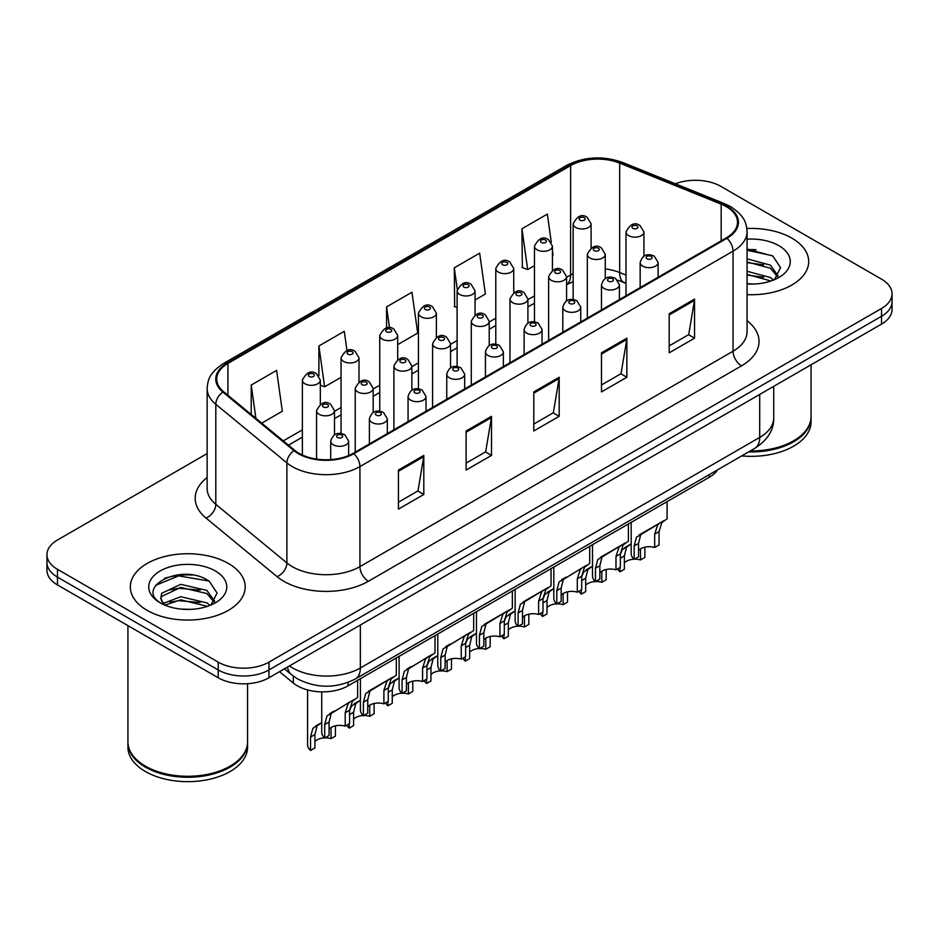 <?xml version="1.0" encoding="UTF-8"?>
<svg xmlns="http://www.w3.org/2000/svg" width="939" height="939" viewBox="0 0 939 939"><rect width="100%" height="100%" fill="white"/><g stroke="black" fill="none" stroke-linecap="round" stroke-linejoin="round"><path stroke-width="1.41" d="M625.996 283.402L620.749 281.277A47.866 27.63 0 0 0 618.766 280.515M717.607 469.829A35.893 20.728 180 0 1 709.344 477.247L348.099 685.81A35.893 20.728 180 0 1 293.32 683.04L279.529 671.667M791.859 238.13A57.432 33.158 0 0 0 746.869 228.517A57.432 33.158 0 0 1 791.859 238.13A57.432 33.158 0 0 1 808.679 261.57A57.432 33.158 0 0 0 791.859 238.13M228.365 563.447A57.432 33.158 0 0 0 165.78 556.264A57.432 33.158 0 0 0 130.321 586.898A57.432 33.158 0 0 0 147.141 610.35A57.432 33.158 0 0 0 209.737 617.533A57.432 33.158 0 0 0 245.196 586.898A57.432 33.158 0 0 0 228.365 563.447A57.432 33.158 0 0 0 165.78 556.264A57.432 33.158 0 0 0 130.321 586.898A57.432 33.158 0 0 0 147.141 610.35A57.432 33.158 0 0 0 209.737 617.533A57.432 33.158 0 0 0 245.196 586.898A57.432 33.158 0 0 0 228.365 563.447M726.281 206.615A38.288 22.102 180 0 1 737.502 222.25A38.288 22.102 180 0 1 726.281 237.884L353.17 453.302A38.288 22.102 180 0 1 294.729 450.344L223.646 391.739A38.288 22.102 180 0 1 216.721 379.063A38.288 22.102 180 0 1 227.931 363.428L570.619 165.581A38.288 22.102 180 0 1 619.658 163.104L721.175 204.139A38.288 22.102 180 0 1 726.281 206.615M726.962 206.228A39.25 22.653 0 0 0 721.715 203.693L620.198 162.647A39.25 22.653 0 0 0 569.938 165.194L227.261 363.041A39.25 22.653 0 0 0 222.86 392.056L293.942 450.661A39.25 22.653 0 0 0 353.839 453.69L726.962 238.271A39.25 22.653 0 0 0 726.962 206.228M207.143 453.584L57.467 540.007A35.893 20.728 0 0 0 46.95 554.656L46.95 570.29A35.893 20.728 0 0 0 57.467 584.938L218.212 677.758L218.212 669.941A35.893 20.728 0 0 0 268.977 669.941L881.533 316.279A35.893 20.728 0 0 0 892.05 301.63A35.893 20.728 0 0 1 881.533 316.279L268.977 669.941A35.893 20.728 0 0 1 218.212 669.941L57.467 577.133L218.212 669.941L218.212 662.124A35.893 20.728 0 0 0 268.977 662.124L881.533 308.473A35.893 20.728 0 0 0 892.05 293.813A35.893 20.728 0 0 0 881.533 279.165L720.788 186.345A35.893 20.728 0 0 0 675.399 183.798M46.95 562.473A35.893 20.728 0 0 0 57.467 577.133A35.893 20.728 0 0 1 46.95 562.473M398.429 470.052L398.429 509.138L423.818 494.477L423.818 455.403L398.429 470.052M398.429 502.201L417.984 490.909L423.712 456.694A9.578 5.528 -120 0 0 423.818 455.403M417.808 491.015L423.818 494.477M466.12 430.978L466.12 470.052L491.496 455.403L491.496 416.317L466.12 430.978M466.12 463.127L485.663 451.835L491.39 417.62A9.578 5.528 -120 0 0 491.496 416.317M485.498 451.929L491.496 455.403M669.178 313.743L669.178 352.818L694.555 338.169L694.555 299.083L669.178 313.743M669.178 345.892L688.721 334.601L694.449 300.386A9.578 5.528 -120 0 0 694.555 299.083M688.545 334.695L694.555 338.169M601.488 352.818L601.488 391.903L626.865 377.243L626.865 338.169L601.488 352.818M601.488 384.967L621.031 373.675L626.771 339.46A9.578 5.528 -120 0 0 626.865 338.169M620.867 373.781L626.865 377.243M533.798 391.903L533.798 430.978L559.186 416.317L559.186 377.243L533.798 391.903M533.798 424.041L553.353 412.761L559.081 378.546A9.578 5.528 -120 0 0 559.186 377.243M553.177 412.855L559.186 416.317M747.068 294.646A57.432 33.158 0 0 0 808.679 261.57A57.432 33.158 0 0 1 747.068 294.646M46.95 554.656A35.893 20.728 0 0 0 57.467 569.316L218.212 662.124M261.723 423.137L282.322 411.235L276.594 370.4L251.218 385.06L251.218 414.463M475.052 299.964L485.381 294.001L479.653 253.166L454.276 267.826L454.676 306.666M551.299 242.332L547.343 214.092L521.955 228.752L522.366 267.592M346.972 350.529L344.284 331.326L318.896 345.986L318.896 375.882M397.69 344.636L417.702 333.075L411.963 292.252L386.586 306.9L386.586 327.969M386.586 306.9L389.521 327.793M457.105 307.581L454.276 306.513M454.276 267.826L457.281 289.271M521.955 228.752L527.683 269.575L534.467 265.667M552.425 255.302L553.071 254.927L552.425 250.314M527.683 269.575L521.955 267.439M318.896 345.986L324.624 386.809L341.057 377.325M324.624 386.809L320.328 385.201M251.218 385.06L255.878 418.313M192.542 575.032A47.866 27.63 0 0 0 164.536 578.365M756.024 249.715A47.866 27.63 0 0 0 747.068 249.68M218.212 677.758A35.893 20.728 0 0 0 268.977 677.758L881.533 324.096A35.893 20.728 0 0 0 892.05 309.447L892.05 293.813M638.532 550.43A11.961 6.913 180 0 1 654.671 547.496L654.671 534.103L657.593 525.054L659.659 523.129L643.45 532.483L640.68 534.819L638.532 543.423L638.532 556.815L634.165 559.339A17.947 10.364 180 0 1 631.184 553.623L631.184 522.366M634.165 559.339L634.165 545.935L636.442 537.261L661.103 522.295M667.089 501.649L667.089 518.844L661.831 522.6L659.037 531.58L659.037 544.984L654.671 547.496M639.095 534.995L643.45 532.483L639.095 534.995M634.4 559.198A11.961 6.913 180 0 1 640.504 559.973L640.504 548.846M624.365 562.907A11.961 6.913 180 0 1 634.025 559.221M620.35 554.327L622.287 549.738L631.184 543.857L626.513 547.296L624.365 555.9L624.365 569.292L619.998 571.816A17.947 10.364 180 0 1 617.674 568.858M644.87 547.167L644.87 557.461L640.504 559.973M619.998 571.816L619.998 567.52M629.283 544.96L624.94 547.472M599.845 572.767A11.961 6.913 180 0 1 615.984 569.832L615.984 556.44L618.918 547.378L620.984 545.453L604.763 554.82L601.993 557.156L599.845 565.759L599.845 579.152L595.479 581.675A17.947 10.364 180 0 1 592.509 575.959L592.509 544.702M595.479 581.675L595.479 568.271L597.767 559.597L622.416 544.632M628.402 523.974L628.402 541.169L623.144 544.937L620.35 553.916L620.35 567.309L615.984 569.832M600.42 557.332L604.763 554.82L600.42 557.332M561.158 595.103A11.961 6.913 180 0 1 577.309 592.169L577.309 578.764L580.232 569.715L582.297 567.79L563.318 579.48L561.158 588.084L561.158 601.488L556.804 604A17.947 10.364 180 0 1 553.822 598.296L553.822 567.039M556.804 604L556.804 590.608L559.081 581.922L583.741 566.956M589.715 546.31L589.715 563.506L584.469 567.273L581.675 576.253L581.675 589.645L577.309 592.169M561.733 579.668L566.088 577.156L561.733 579.668M522.483 617.428A11.961 6.913 180 0 1 538.622 614.505L538.622 601.101L541.557 592.051L543.622 590.126L527.401 599.481L524.631 601.817L522.483 610.42L522.483 623.825L518.117 626.336A17.947 10.364 180 0 1 515.147 620.62L515.147 589.363M518.117 626.336L518.117 612.944L520.394 604.258L545.054 589.293M551.04 568.647L551.04 585.842L545.782 589.61L542.988 598.577L542.988 611.982L538.622 614.505M523.046 601.993L527.401 599.481L523.046 601.993M483.796 639.764A11.961 6.913 180 0 1 499.935 636.83L499.935 623.437L502.87 614.376L504.936 612.451L488.714 621.818L485.944 624.153L483.796 632.757L483.796 646.149L479.43 648.673A17.947 10.364 180 0 1 476.46 642.957L476.46 611.7M479.43 648.673L479.43 635.269L481.719 626.595L506.379 611.629M512.354 590.971L512.354 608.167L507.095 611.935L504.302 620.914L504.302 634.318L499.935 636.83M484.371 624.329L488.714 621.818L484.371 624.329M595.725 581.534A11.961 6.913 180 0 1 601.829 582.309L601.829 571.17M585.678 585.243A11.961 6.913 180 0 1 595.338 581.546M581.675 576.663L583.6 572.074L592.509 566.194L587.826 569.633L585.678 578.224L585.678 591.629L581.323 594.152A17.947 10.364 180 0 1 578.987 591.194M606.183 569.504L606.183 579.786L601.829 582.309M581.323 594.152L581.323 589.845M590.608 567.297L586.253 569.809M557.038 603.871A11.961 6.913 180 0 1 563.142 604.646L563.142 593.507M547.003 607.568A11.961 6.913 180 0 1 556.663 603.883M542.988 599L544.913 594.399L553.822 588.53L549.151 591.957L547.003 600.561L547.003 613.965L542.636 616.477A17.947 10.364 180 0 1 540.312 613.531M567.508 591.84L567.508 602.122L563.142 604.646M542.636 616.477L542.636 612.181M551.921 589.633L547.566 592.145M518.351 626.196A11.961 6.913 180 0 1 524.455 626.97L524.455 615.843M508.316 629.905A11.961 6.913 180 0 1 517.976 626.219M504.302 621.325L506.238 616.735L515.147 610.866L510.464 614.294L508.316 622.897L508.316 636.29L503.95 638.813A17.947 10.364 180 0 1 501.626 635.856M528.821 614.176L528.821 624.458L524.455 626.97M503.95 638.813L503.95 634.518M513.234 611.958L508.891 614.47M750.284 450.955A59.826 34.543 0 0 0 793.549 440.849A59.826 34.543 0 0 0 811.073 416.423L811.073 364.778M750.038 451.096A59.227 34.191 0 0 0 793.126 441.095A59.227 34.191 0 0 0 793.338 440.966M748.641 451.905A59.826 34.543 0 0 0 811.073 417.397A59.826 34.543 0 0 0 811.061 416.916M741.728 455.896A59.826 34.543 0 0 0 811.073 421.799L811.073 417.397M747.068 283.672L753.829 284.048M747.068 271.265L770.367 277.521L773.536 280.057M747.068 274.364L770.942 281.019M747.068 258.859L770.367 265.115L778.138 275.843M747.068 261.958L770.367 268.214L777.527 276.653M747.068 283.965A39.015 22.524 0 0 0 778.83 277.498A39.015 22.524 0 0 0 778.83 245.642A39.015 22.524 0 0 0 747.068 239.175M774.452 279.681L780.567 267.674L772.832 256.03L747.068 249.046M747.068 250.255L772.304 255.678M747.068 262.662L763.665 264.798M747.068 275.068L763.665 277.205M229.855 766.294A59.227 34.191 0 0 1 229.644 766.412A59.227 34.191 0 0 1 145.874 766.412L145.451 766.165A59.826 34.543 0 0 0 230.067 766.165A59.826 34.543 0 0 0 247.579 741.751L247.579 683.698M127.939 742.233A59.826 34.543 0 0 0 127.927 742.726A59.826 34.543 0 0 0 145.451 767.151A59.826 34.543 0 0 0 210.653 774.64A59.826 34.543 0 0 0 247.579 742.726A59.826 34.543 0 0 0 247.579 742.233M127.927 742.726L127.927 747.115A59.826 34.543 0 0 0 145.451 771.541A59.826 34.543 0 0 0 210.653 779.03A59.826 34.543 0 0 0 247.579 747.115L247.579 742.726M181.227 609.106L190.347 609.376M163.339 603.378L180.758 596.735L206.885 602.85L210.054 605.385M164.935 605.056L180.758 599.833L207.46 606.336M163.609 604.587L160.815 598.037A27.043 15.611 0 0 0 165.182 605.268M160.815 598.037L161.637 593.307L180.758 584.328L206.885 590.431L214.655 601.171M160.886 598.413L161.637 596.406L180.758 587.427L206.885 593.542L214.045 601.981M210.97 604.998L217.085 593.002L209.35 581.347C181.978 561.675 133.338 587.603 161.426 603.495L161.555 603.589M215.348 570.971A39.015 22.524 0 0 0 160.17 570.971A39.015 22.524 0 0 0 160.17 602.826A39.015 22.524 0 0 0 215.348 602.826A39.015 22.524 0 0 0 215.348 570.971M127.927 625.632L127.927 741.751A59.826 34.543 0 0 0 145.451 766.165L145.874 766.412M155.721 585.267L178.633 575.865L208.822 580.995M170.029 589.833L178.633 588.272L200.183 590.115M170.029 602.239L178.633 600.678L200.183 602.521M163.175 603.19L163.844 602.873M479.676 648.532A11.961 6.913 180 0 1 485.78 649.307L485.78 638.168M469.641 652.241A11.961 6.913 180 0 1 479.301 648.544M465.627 643.661L467.552 639.072L476.46 633.191L471.789 636.63L469.641 645.234L469.641 658.626L465.274 661.15A17.947 10.364 180 0 1 462.95 658.192M490.146 636.501L490.146 646.795L485.78 649.307M465.274 661.15L465.274 656.854M474.559 634.294L470.204 636.806M445.121 662.101A11.961 6.913 180 0 1 461.26 659.166L461.26 645.762L464.183 636.712L466.249 634.787L447.269 646.478L445.121 655.082L445.121 668.486L440.755 671.009A17.947 10.364 180 0 1 437.774 665.293L437.774 634.036M440.755 671.009L440.755 657.605L443.032 648.931L467.692 633.954M473.679 613.308L473.679 630.503L468.42 634.271L465.627 643.25L465.627 656.643L461.26 659.166M445.685 646.666L450.039 644.154L445.685 646.666M406.434 684.425A11.961 6.913 180 0 1 422.573 681.503L422.573 668.099L425.508 659.049L427.574 657.124L408.582 668.814L406.434 677.418L406.434 690.822L402.068 693.334A17.947 10.364 180 0 1 399.098 687.63L399.098 656.373M402.068 693.334L402.068 679.942L404.357 671.256L429.006 656.291M434.992 635.644L434.992 652.84L429.733 656.607L426.94 665.575L426.94 678.979L422.573 681.503M406.998 669.002L411.352 666.49L406.998 669.002M367.748 706.762A11.961 6.913 180 0 1 383.898 703.827L383.898 690.435L386.821 681.385L388.887 679.46L372.666 688.815L369.896 691.151L367.748 699.755L367.748 713.147L363.393 715.671A17.947 10.364 180 0 1 360.412 709.954L360.412 678.697M363.393 715.671L363.393 702.266L365.67 693.592L390.331 678.627M396.305 657.981L396.305 675.176L391.047 678.932L388.253 687.911L388.253 701.316L383.898 703.827M368.323 691.327L372.666 688.815L368.323 691.327M329.073 729.098A11.961 6.913 180 0 1 345.212 726.164L345.212 712.76L348.134 703.71L350.2 701.785L331.221 713.487L329.073 722.079L329.073 735.483L324.706 738.007A17.947 10.364 180 0 1 321.737 732.291L321.737 691.867M324.706 738.007L324.706 724.603L326.983 715.929L351.644 700.964M357.63 680.306L357.63 697.501L352.371 701.269L349.578 710.248L349.578 723.64L345.212 726.164M329.636 713.663L333.991 711.152L329.636 713.663M440.99 670.869A11.961 6.913 180 0 1 447.093 671.643L447.093 660.504M430.954 674.578A11.961 6.913 180 0 1 440.614 670.88M426.94 665.997L428.877 661.396L437.774 655.528L433.102 658.955L430.954 667.559L430.954 680.963L426.588 683.486A17.947 10.364 180 0 1 424.264 680.529M451.459 658.838L451.459 669.12L447.093 671.643M426.588 683.486L426.588 679.179M435.872 656.631L431.517 659.143M402.315 693.205A11.961 6.913 180 0 1 408.418 693.98L408.418 682.841M392.267 696.902A11.961 6.913 180 0 1 401.927 693.217M388.253 688.322L390.19 683.733L399.098 677.864L394.415 681.291L392.267 689.895L392.267 703.299L387.913 705.811A17.947 10.364 180 0 1 385.577 702.853M412.773 681.174L412.773 691.456L408.418 693.98M387.913 705.811L387.913 701.515M397.185 678.956L392.842 681.468M363.628 715.53A11.961 6.913 180 0 1 369.731 716.304L369.731 705.177M353.592 719.239A11.961 6.913 180 0 1 363.252 715.541M349.578 710.659L351.503 706.069L360.412 700.189L355.74 703.628L353.592 712.231L353.592 725.624L349.226 728.148A17.947 10.364 180 0 1 346.902 725.19M374.098 703.499L374.098 713.793L369.731 716.304M349.226 728.148L349.226 723.852M358.51 701.292L354.156 703.804M324.941 737.866A11.961 6.913 180 0 1 331.044 738.641L331.044 727.502M314.905 741.575A11.961 6.913 180 0 1 324.565 737.878M310.539 750.484L310.539 737.08L312.828 728.406L321.737 722.525L317.053 725.953L314.905 734.556L314.905 747.96L310.539 750.484A17.947 10.364 180 0 1 307.569 744.768L307.569 689.942M335.411 725.835L335.411 736.117L331.044 738.641M319.823 723.629L315.481 726.14M709.344 474.594L709.344 477.247M293.32 676.115L293.32 683.04M348.099 682.383L348.099 685.81M747.068 320.715A59.826 34.543 180 0 1 741.517 365.858L368.393 581.276A11.961 6.913 60 0 1 359.93 566.628L733.054 351.209A47.866 27.63 0 0 0 747.068 331.667L747.068 231.628A47.866 27.63 180 0 1 733.054 251.171A11.961 6.913 -120 0 0 726.962 238.271M368.393 581.276A59.826 34.543 180 0 1 283.789 581.276A59.826 34.543 180 0 1 277.087 576.663L206.005 518.058A59.826 34.543 180 0 1 207.143 477.528M292.252 566.628A47.866 27.63 0 0 0 359.93 566.628L359.93 466.589A47.866 27.63 180 0 1 286.888 462.892L215.806 404.286A47.866 27.63 180 0 1 207.143 388.441L207.143 488.48A47.866 27.63 0 0 0 215.806 504.325L286.888 562.931A47.866 27.63 0 0 0 292.252 566.628M747.068 231.628C746.294 223.4 745.531 216.569 730.577 206.615L724.286 203.563A11.961 5.599 112 0 0 721.715 203.693M724.286 203.563L622.768 162.517C602.944 155.51 584.128 156.52 566.323 165.569A11.961 6.913 60 0 1 569.938 165.194M227.261 363.041A11.961 6.913 -120 0 0 223.646 363.416C209.139 372.936 207.812 380.095 207.143 388.441M222.86 392.056A11.961 8.005 129.5 0 0 215.806 404.286L215.806 504.325A11.961 8.005 -50.5 0 1 206.005 518.058M622.768 162.517A11.961 5.599 112 0 0 620.198 162.647M293.942 450.661A11.961 8.005 129.5 0 0 286.888 462.892L286.888 562.931A11.961 8.005 -50.5 0 1 277.087 576.663M353.839 453.69A11.961 6.913 60 0 1 359.93 466.589L733.054 251.171L733.054 351.209A11.961 6.913 60 0 0 741.517 365.858M268.977 662.124L268.977 677.758M881.533 308.473L881.533 324.096M57.467 569.316L57.467 584.938M227.931 363.428L227.931 395.272M721.175 204.139L721.175 240.83M619.658 163.104L619.658 272.521A38.288 22.102 0 0 0 605.268 268.965M625.996 275.092L619.658 272.521A21.538 10.083 -68 0 0 623.93 282.31L617.721 280.221M573.154 273.66A38.288 22.102 0 0 0 570.619 274.998L566.581 277.334M570.619 165.581L570.619 274.998A21.538 12.43 60 0 1 566.581 284.587M534.467 295.867L527.906 299.658M495.792 318.204L489.219 321.995M457.105 340.528L450.532 344.331M418.43 362.865L411.857 366.656M379.743 385.201L373.17 388.992M341.057 407.538L334.495 411.329M302.381 429.862L283.273 440.896M533.798 393.136L559.081 378.546M601.488 354.062L626.771 339.46M669.178 314.976L694.449 300.386M466.12 432.21L491.39 417.62M398.429 471.296L423.712 456.694M289.458 665.939A47.866 27.63 0 0 0 292.675 667.981A47.866 27.63 0 0 0 360.353 667.981L759.698 437.421A47.866 27.63 0 0 0 773.724 417.89C774.065 429.769 767.75 439.933 754.745 448.384L355.4 678.944A23.933 13.815 60 0 0 360.353 667.981L360.353 624.998M759.698 394.439L759.698 437.421A23.933 13.815 60 0 1 754.745 448.384M287.522 667.054A23.933 16.01 129.5 0 0 291.689 674.836L284.423 668.838M642.792 266.16A8.979 5.176 180 0 1 640.163 262.486C642.452 255.126 647.147 252.99 654.248 256.089L658.11 262.486A8.979 5.176 180 0 1 652.57 267.275A8.979 5.176 180 0 1 642.792 266.16M651.255 256.382A2.993 1.725 0 0 0 647.018 256.382A2.993 1.725 0 0 0 647.018 258.824A2.993 1.725 0 0 0 651.255 258.824A2.993 1.725 0 0 0 651.255 256.382M659.659 523.129L664.014 520.617M654.671 534.103L659.037 531.58M634.165 545.935L638.532 543.423M643.943 256.136L643.943 231.98A8.979 5.176 180 0 1 638.414 236.769A8.979 5.176 180 0 1 628.625 235.642A8.979 5.176 180 0 1 625.996 231.98L625.996 295.773M632.863 228.318A2.993 1.725 0 0 0 637.088 228.318A2.993 1.725 0 0 0 637.088 225.876A2.993 1.725 0 0 0 632.863 225.876A2.993 1.725 0 0 0 632.863 228.318M624.365 555.9L620.35 558.212M591.101 247.955L591.101 223.799A8.979 5.176 180 0 1 585.56 228.588A8.979 5.176 180 0 1 575.783 227.473A8.979 5.176 180 0 1 573.154 223.799L573.154 299.529M580.009 220.137A2.993 1.725 0 0 0 584.246 220.137A2.993 1.725 0 0 0 584.246 217.695A2.993 1.725 0 0 0 580.009 217.695A2.993 1.725 0 0 0 580.009 220.137M604.106 288.484A8.979 5.176 180 0 1 601.476 284.822C603.777 277.463 608.472 275.327 615.561 278.425L619.435 284.822A8.979 5.176 180 0 1 613.895 289.611A8.979 5.176 180 0 1 604.106 288.484M612.568 278.719A2.993 1.725 0 0 0 608.343 278.719A2.993 1.725 0 0 0 608.343 281.16A2.993 1.725 0 0 0 612.568 281.16A2.993 1.725 0 0 0 612.568 278.719M620.984 545.453L625.327 542.942M615.984 556.44L620.35 553.916M595.479 568.271L599.845 565.759M565.431 310.821A8.979 5.176 180 0 1 562.801 307.159C565.09 299.799 569.785 297.663 576.875 300.75L580.748 307.159A8.979 5.176 180 0 1 575.208 311.948A8.979 5.176 180 0 1 565.431 310.821M573.893 301.055A2.993 1.725 0 0 0 569.656 301.055A2.993 1.725 0 0 0 569.656 303.497A2.993 1.725 0 0 0 573.893 303.497A2.993 1.725 0 0 0 573.893 301.055M582.297 567.79L586.652 565.278M577.309 578.764L581.675 576.253M556.804 590.608L561.158 588.084M526.744 333.157A8.979 5.176 180 0 1 524.115 329.495C526.415 322.124 531.098 319.988 538.2 323.086L542.061 329.495A8.979 5.176 180 0 1 536.521 334.272A8.979 5.176 180 0 1 526.744 333.157M535.207 323.38A2.993 1.725 0 0 0 530.981 323.38A2.993 1.725 0 0 0 530.981 325.821A2.993 1.725 0 0 0 535.207 325.821A2.993 1.725 0 0 0 535.207 323.38M543.622 590.126L547.965 587.614M538.622 601.101L542.988 598.577M518.117 612.944L522.483 610.42M488.057 355.482A8.979 5.176 180 0 1 485.44 351.82C487.728 344.46 492.423 342.324 499.513 345.423L503.386 351.82A8.979 5.176 180 0 1 497.846 356.609A8.979 5.176 180 0 1 488.057 355.482M496.52 345.716A2.993 1.725 0 0 0 492.294 345.716A2.993 1.725 0 0 0 492.294 348.158A2.993 1.725 0 0 0 496.52 348.158A2.993 1.725 0 0 0 496.52 345.716M504.936 612.451L509.29 609.939M499.935 623.437L504.302 620.914M479.43 635.269L483.796 632.757M605.268 278.472L605.268 254.316A8.979 5.176 180 0 1 599.728 259.105A8.979 5.176 180 0 1 589.95 257.979A8.979 5.176 180 0 1 587.321 254.316L587.321 318.11M594.176 250.654A2.993 1.725 0 0 0 598.413 250.654A2.993 1.725 0 0 0 598.413 248.213A2.993 1.725 0 0 0 594.176 248.213A2.993 1.725 0 0 0 594.176 250.654M585.678 578.224L581.675 580.548M566.581 300.809L566.581 276.641A8.979 5.176 180 0 1 561.041 281.43A8.979 5.176 180 0 1 551.263 280.315A8.979 5.176 180 0 1 548.634 276.641L548.634 340.446M555.489 272.979A2.993 1.725 0 0 0 559.726 272.979A2.993 1.725 0 0 0 559.726 270.538A2.993 1.725 0 0 0 555.489 270.538A2.993 1.725 0 0 0 555.489 272.979M547.003 600.561L542.988 602.885M527.906 323.133L527.906 298.978A8.979 5.176 180 0 1 522.366 303.767A8.979 5.176 180 0 1 512.577 302.64A8.979 5.176 180 0 1 509.959 298.978L509.959 362.783M516.814 295.315A2.993 1.725 0 0 0 521.039 295.315A2.993 1.725 0 0 0 521.039 292.874A2.993 1.725 0 0 0 516.814 292.874A2.993 1.725 0 0 0 516.814 295.315M508.316 622.897L504.302 625.21M552.425 270.291L552.425 246.135A8.979 5.176 180 0 1 546.885 250.924A8.979 5.176 180 0 1 537.096 249.797A8.979 5.176 180 0 1 534.467 246.135L534.467 321.866M541.334 242.473A2.993 1.725 0 0 0 545.559 242.473A2.993 1.725 0 0 0 545.559 240.032A2.993 1.725 0 0 0 541.334 240.032A2.993 1.725 0 0 0 541.334 242.473M513.739 292.628L513.739 268.472A8.979 5.176 180 0 1 508.199 273.261A8.979 5.176 180 0 1 498.421 272.134A8.979 5.176 180 0 1 495.792 268.472L495.792 344.202M502.647 264.81A2.993 1.725 0 0 0 506.884 264.81A2.993 1.725 0 0 0 506.884 262.368A2.993 1.725 0 0 0 502.647 262.368A2.993 1.725 0 0 0 502.647 264.81M475.052 314.964L475.052 290.808A8.979 5.176 180 0 1 469.512 295.585A8.979 5.176 180 0 1 459.734 294.47A8.979 5.176 180 0 1 457.105 290.808L457.105 366.527M463.972 287.134A2.993 1.725 0 0 0 468.197 287.134A2.993 1.725 0 0 0 468.197 284.693A2.993 1.725 0 0 0 463.972 284.693A2.993 1.725 0 0 0 463.972 287.134M436.377 337.289L436.377 313.133A8.979 5.176 180 0 1 430.837 317.922A8.979 5.176 180 0 1 421.059 316.795A8.979 5.176 180 0 1 418.43 313.133L418.43 388.863M425.285 309.471A2.993 1.725 0 0 0 429.51 309.471A2.993 1.725 0 0 0 429.51 307.03A2.993 1.725 0 0 0 425.285 307.03A2.993 1.725 0 0 0 425.285 309.471M489.219 345.47L489.219 321.314A8.979 5.176 180 0 1 483.679 326.103A8.979 5.176 180 0 1 473.902 324.976A8.979 5.176 180 0 1 471.272 321.314L471.272 385.107M478.127 317.652A2.993 1.725 0 0 0 482.364 317.652A2.993 1.725 0 0 0 482.364 315.211A2.993 1.725 0 0 0 478.127 315.211A2.993 1.725 0 0 0 478.127 317.652M469.641 645.234L465.627 647.546M449.382 377.818A8.979 5.176 180 0 1 446.753 374.156C449.042 366.797 453.737 364.661 460.838 367.759L464.699 374.156A8.979 5.176 180 0 1 459.159 378.945A8.979 5.176 180 0 1 449.382 377.818M457.845 368.053A2.993 1.725 0 0 0 453.607 368.053A2.993 1.725 0 0 0 453.607 370.494A2.993 1.725 0 0 0 457.845 370.494A2.993 1.725 0 0 0 457.845 368.053M466.249 634.787L470.603 632.276M461.26 645.762L465.627 643.25M440.755 657.605L445.121 655.082M410.695 400.155A8.979 5.176 180 0 1 408.066 396.493C410.366 389.122 415.061 386.997 422.151 390.084L426.013 396.493A8.979 5.176 180 0 1 420.472 401.282A8.979 5.176 180 0 1 410.695 400.155M419.158 390.378A2.993 1.725 0 0 0 414.932 390.378A2.993 1.725 0 0 0 414.932 392.831A2.993 1.725 0 0 0 419.158 392.831A2.993 1.725 0 0 0 419.158 390.378M427.574 657.124L431.917 654.612M422.573 668.099L426.94 665.575M402.068 679.942L406.434 677.418M372.02 422.491A8.979 5.176 180 0 1 369.391 418.817C371.68 411.458 376.375 409.322 383.464 412.421L387.338 418.817A8.979 5.176 180 0 1 381.797 423.606A8.979 5.176 180 0 1 372.02 422.491M380.471 412.714A2.993 1.725 0 0 0 376.246 412.714A2.993 1.725 0 0 0 376.246 415.155A2.993 1.725 0 0 0 380.471 415.155A2.993 1.725 0 0 0 380.471 412.714M388.887 679.46L393.241 676.949M383.898 690.435L388.253 687.911M363.393 702.266L367.748 699.755M333.333 444.816A8.979 5.176 180 0 1 330.704 441.154C332.993 433.795 337.688 431.658 344.789 434.757L348.651 441.154A8.979 5.176 180 0 1 343.111 445.943A8.979 5.176 180 0 1 333.333 444.816M341.796 435.05A2.993 1.725 0 0 0 337.559 435.05A2.993 1.725 0 0 0 337.559 437.492A2.993 1.725 0 0 0 341.796 437.492A2.993 1.725 0 0 0 341.796 435.05M350.2 701.785L354.555 699.273M345.212 712.76L349.578 710.248M324.706 724.603L329.073 722.079M450.532 367.806L450.532 343.651A8.979 5.176 180 0 1 444.992 348.428A8.979 5.176 180 0 1 435.215 347.313A8.979 5.176 180 0 1 432.586 343.651L432.586 407.444M439.452 339.977A2.993 1.725 0 0 0 443.678 339.977A2.993 1.725 0 0 0 443.678 337.535A2.993 1.725 0 0 0 439.452 337.535A2.993 1.725 0 0 0 439.452 339.977M430.954 667.559L426.94 669.883M411.857 390.131L411.857 365.975A8.979 5.176 180 0 1 406.317 370.764A8.979 5.176 180 0 1 396.54 369.637A8.979 5.176 180 0 1 393.911 365.975L393.911 429.78M400.765 362.313A2.993 1.725 0 0 0 404.991 362.313A2.993 1.725 0 0 0 404.991 359.872A2.993 1.725 0 0 0 400.765 359.872A2.993 1.725 0 0 0 400.765 362.313M392.267 689.895L388.253 692.207M373.17 412.467L373.17 388.312A8.979 5.176 180 0 1 367.63 393.101A8.979 5.176 180 0 1 357.853 391.974A8.979 5.176 180 0 1 355.224 388.312L355.224 452.105M362.078 384.65A2.993 1.725 0 0 0 366.316 384.65A2.993 1.725 0 0 0 366.316 382.208A2.993 1.725 0 0 0 362.078 382.208A2.993 1.725 0 0 0 362.078 384.65M353.592 712.231L349.578 714.544M334.495 434.804L334.495 410.648A8.979 5.176 180 0 1 328.955 415.437A8.979 5.176 180 0 1 319.166 414.31A8.979 5.176 180 0 1 316.537 410.648L316.537 459.077M323.403 406.986A2.993 1.725 0 0 0 327.629 406.986A2.993 1.725 0 0 0 327.629 404.545A2.993 1.725 0 0 0 323.403 404.545A2.993 1.725 0 0 0 323.403 406.986M314.905 734.556L310.539 737.08M397.69 359.625L397.69 335.469A8.979 5.176 180 0 1 392.15 340.258A8.979 5.176 180 0 1 382.373 339.132A8.979 5.176 180 0 1 379.743 335.469L379.743 411.2M386.598 331.807A2.993 1.725 0 0 0 390.835 331.807A2.993 1.725 0 0 0 390.835 329.366A2.993 1.725 0 0 0 386.598 329.366A2.993 1.725 0 0 0 386.598 331.807M359.003 381.962L359.003 357.806A8.979 5.176 180 0 1 353.475 362.583A8.979 5.176 180 0 1 343.686 361.468A8.979 5.176 180 0 1 341.057 357.806L341.057 433.536M347.923 354.144A2.993 1.725 0 0 0 352.148 354.144A2.993 1.725 0 0 0 352.148 351.691A2.993 1.725 0 0 0 347.923 351.691A2.993 1.725 0 0 0 347.923 354.144M320.328 404.286L320.328 380.131A8.979 5.176 180 0 1 314.788 384.92A8.979 5.176 180 0 1 305.011 383.793A8.979 5.176 180 0 1 302.381 380.131L302.381 455.028M309.236 376.469A2.993 1.725 0 0 0 313.473 376.469A2.993 1.725 0 0 0 313.473 374.027A2.993 1.725 0 0 0 309.236 374.027A2.993 1.725 0 0 0 309.236 376.469M566.323 165.569L223.646 363.416M606.054 278.061L605.268 277.979M573.154 281.653L566.581 284.623M534.467 303.156L527.906 306.947M495.792 325.481L489.219 329.284M457.105 347.817L450.532 351.609M418.43 370.154L411.857 373.945M379.743 392.479L373.17 396.281M341.057 414.815L334.495 418.606M302.381 437.151L288.461 445.18M625.996 283.144L623.93 282.31M355.4 678.944C336.139 688.616 316.889 688.616 297.628 678.944L291.689 674.836M773.724 417.89L773.724 386.352M640.163 287.604L640.163 262.486M658.11 277.24L658.11 262.486M643.943 231.98L640.081 225.583C634.87 221.815 630.186 223.952 625.996 231.98M591.101 223.799L587.239 217.402C582.027 213.646 577.332 215.782 573.154 223.799M601.476 309.929L601.476 284.822M619.435 299.576L619.435 284.822M562.801 332.265L562.801 307.159M580.748 321.901L580.748 307.159M524.115 354.602L524.115 329.495M542.061 344.237L542.061 329.495M485.44 376.938L485.44 351.82M503.386 366.574L503.386 351.82M605.268 254.316L601.394 247.908C596.195 244.152 591.5 246.288 587.321 254.316M566.581 276.641L562.719 270.244C557.508 266.488 552.813 268.624 548.634 276.641M527.906 298.978L524.032 292.581C518.833 288.825 514.138 290.949 509.959 298.978M552.425 246.135L548.552 239.738C543.352 235.971 538.657 238.107 534.467 246.135M513.739 268.472L509.865 262.063C504.666 258.307 499.971 260.443 495.792 268.472M475.052 290.808L471.19 284.4C465.979 280.644 461.284 282.78 457.105 290.808M436.377 313.133L432.503 306.736C427.304 302.98 422.609 305.105 418.43 313.133M489.219 321.314L485.357 314.905C480.146 311.149 475.451 313.286 471.272 321.314M446.753 399.263L446.753 374.156M464.699 388.91L464.699 374.156M408.066 421.599L408.066 396.493M426.013 411.235L426.013 396.493M369.391 443.936L369.391 418.817M387.338 433.572L387.338 418.817M330.704 459.617L330.704 441.154M348.651 455.532L348.651 441.154M450.532 343.651L446.671 337.242C441.459 333.486 436.776 335.622 432.586 343.651M411.857 365.975L407.984 359.578C402.784 355.822 398.089 357.947 393.911 365.975M373.17 388.312L369.309 381.915C364.097 378.147 359.402 380.283 355.224 388.312M334.495 410.648L330.622 404.24C325.422 400.483 320.727 402.62 316.537 410.648M397.69 335.469L393.828 329.061C388.617 325.305 383.922 327.441 379.743 335.469M359.003 357.806L355.142 351.397C349.93 347.641 345.247 349.778 341.057 357.806M320.328 380.131L316.455 373.734C311.255 369.978 306.56 372.114 302.381 380.131"/></g></svg>
